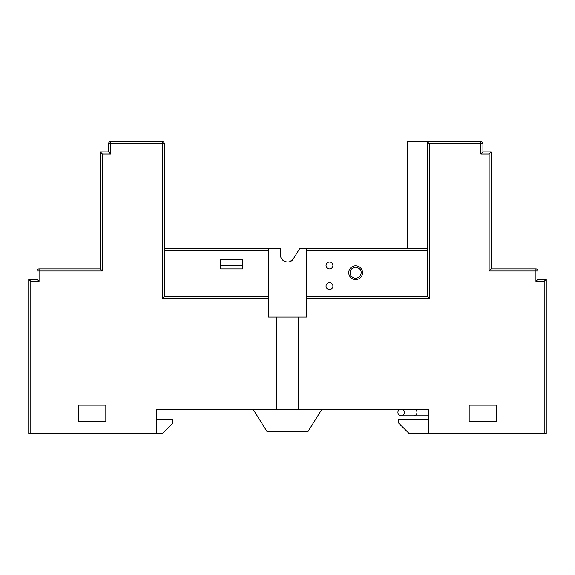 <?xml version="1.0" encoding="UTF-8"?>
<svg xmlns="http://www.w3.org/2000/svg" width="575" height="575" viewBox="0 0 575 575"><rect width="100%" height="100%" fill="white"/><g stroke="black" fill="none" stroke-linecap="round" stroke-linejoin="round"><path stroke-width="0.86" d="M303.327 248.278L299.884 248.278L306.425 248.278L306.77 298.511L429.259 298.511L429.259 143.671L480.872 143.671L480.872 153.999L489.131 153.999L489.131 270.983L535.929 270.983L535.929 281.304L544.187 281.304L544.187 433.392L428.921 433.392L428.921 409.307L298.511 409.307L298.511 317.091L306.77 317.091L306.77 298.511M292.869 259.462L289.735 261.668M397.907 412.404A3.443 3.263 90 0 1 399.747 409.307A3.443 3.263 90 0 0 401.17 415.84A3.443 3.263 90 0 0 402.593 409.307M326.039 265.478A3.443 3.443 0 0 0 329.475 268.92A3.443 3.443 0 0 0 332.918 265.478A3.443 3.443 0 0 0 329.475 262.035A3.443 3.443 0 0 0 326.039 265.478M326.039 286.127A3.443 3.443 0 0 0 329.475 289.563A3.443 3.443 0 0 0 332.918 286.127A3.443 3.443 0 0 0 329.475 282.684A3.443 3.443 0 0 0 326.039 286.127M362.509 272.701A6.878 6.878 0 0 1 355.63 279.587A6.878 6.878 0 0 1 348.745 272.701A6.878 6.878 0 0 1 355.63 265.822A6.878 6.878 0 0 1 362.509 272.701M350.125 272.701C349.722 270.07 351.555 268.238 355.63 267.202C359.512 268.065 361.344 269.905 361.136 272.701A5.506 5.506 0 0 1 355.63 278.207A5.506 5.506 0 0 1 350.125 272.701M78.301 405.174L105.822 405.174L78.301 405.174L78.301 421.691L105.822 421.691L105.822 405.174M469.178 405.174L496.699 405.174L469.178 405.174L469.178 421.691L496.699 421.691L496.699 405.174M28.75 279.242L30.813 281.304L39.071 281.304L37.008 279.242L28.75 279.242L28.75 433.392L162.596 433.392L172.917 423.071L172.917 419.628L156.407 419.628L156.407 409.307L270.638 409.307M304.362 409.307L417.738 409.307M164.321 296.448L162.251 298.511L162.251 143.671L164.321 143.671A2.063 2.063 0 0 0 162.251 141.608L110.644 141.608L110.644 143.671L108.574 143.671L108.574 151.929L100.316 151.929L108.574 151.929L110.644 153.999L110.644 143.671L162.251 143.671L162.251 141.608A2.063 2.063 0 0 1 164.321 143.671L164.321 296.448L268.23 296.448L268.23 317.091L276.489 317.091L276.489 409.307L156.407 409.307L156.407 433.392M164.321 250.341L268.295 250.341L268.575 248.278L280.622 248.278L271.673 248.278M268.295 255.156L268.23 296.448M102.386 153.999L100.316 151.929L100.316 268.92L39.071 268.92L39.071 270.983L102.386 270.983L102.386 153.999L110.644 153.999M428.921 419.628L398.64 419.628L398.64 423.071L408.962 433.392L428.921 433.392M441.305 433.392L437.863 433.392M276.489 409.307L298.511 409.307M100.316 268.92L102.386 270.983M39.071 281.304L39.071 270.983L37.008 270.983L37.008 279.242M544.187 433.392L546.25 433.392L546.25 279.242L544.187 281.304M546.25 279.242L537.992 279.242L535.929 281.304M537.992 279.242L537.992 270.983L535.929 270.983L535.929 268.92L491.194 268.92L489.131 270.983M491.194 268.92L491.194 151.929L489.131 153.999M482.935 143.671L480.872 143.671L480.872 141.608A2.063 2.063 0 0 1 482.935 143.671L482.935 151.929L491.194 151.929L482.935 151.929L480.872 153.999M480.872 141.608L427.196 141.608L429.259 143.671M407.244 248.278L407.244 141.608L427.196 141.608L427.196 296.448L429.259 298.511M427.196 296.448L306.77 296.448M268.575 248.278L164.321 248.278M299.884 248.278L293.343 258.793C290.188 264.615 280.226 261.862 280.622 255.156L280.622 248.278M242.772 265.478L242.772 259.282L220.75 259.282L220.75 268.92L242.772 268.92L242.772 265.478L220.75 265.478M268.295 250.341L268.295 296.448M398.64 419.628L398.64 423.071M276.489 317.091L298.511 317.091M108.574 143.671A2.063 2.063 0 0 1 110.644 141.608A2.063 2.063 0 0 0 108.574 143.671M37.008 270.983A2.063 2.063 0 0 1 39.071 268.92A2.063 2.063 0 0 0 37.008 270.983M535.929 268.92A2.063 2.063 0 0 1 537.992 270.983M427.196 248.278L306.425 248.278M321.907 409.307L308.143 431.329L266.857 431.329L253.093 409.307M415.143 409.307A3.443 3.263 90 0 1 413.72 415.84L401.17 415.84M30.813 433.392L30.813 281.304M162.251 298.511L268.23 298.511M306.705 250.341L427.196 250.341M428.921 415.84L413.72 415.84"/></g></svg>
